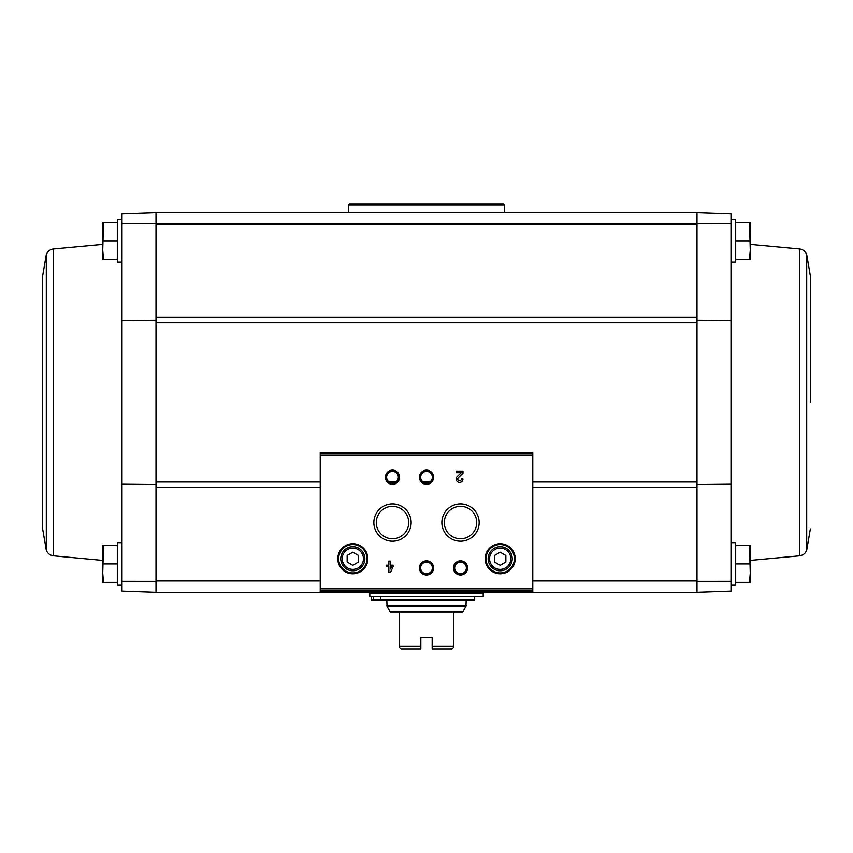 <?xml version="1.0" encoding="UTF-8"?>
<svg xmlns="http://www.w3.org/2000/svg" width="853" height="853" viewBox="0 0 853 853"><rect width="100%" height="100%" fill="white"/><g stroke="black" fill="none" stroke-linecap="round" stroke-linejoin="round"><path stroke-width="1.28" d="M122 581.319L122 223.507L156.003 223.486L156.003 581.341L122 581.319L122 591.097L156.003 592.281L156.003 581.341M122 585.201L117.746 585.201L117.746 542.689L122 542.689L122 484.216L156.003 484.547M122 219.626L117.746 219.626L117.746 262.138L122 262.138L122 320.611L156.003 320.28M696.997 320.28L731 320.611L731 213.73L696.997 212.546L156.003 212.546L156.003 223.486M731 320.611L731 581.319L696.997 581.341L696.997 223.881L156.003 223.881L156.003 212.546L122 213.73L122 223.507M731 585.201L735.254 585.201L735.254 542.689L731 542.689L731 484.216L696.997 484.547M696.997 223.486L696.997 212.546L696.997 223.486L731 223.507M749.51 545.525L735.681 545.525L735.681 582.364L749.51 582.364L750.267 573.152L749.51 545.525L750.267 545.525L750.267 582.364L749.51 582.364M749.51 222.462L735.681 222.462L735.681 259.301L749.51 259.301L750.267 250.089L749.51 222.462L750.267 222.462L750.267 259.301L749.51 259.301M320.227 580.946L156.003 580.946L156.003 592.281L696.997 592.281L731 591.097L731 581.319M696.997 581.341L696.997 592.281L696.997 580.946L532.773 580.946M532.773 591.705L532.773 452.74L320.227 452.74L320.227 591.715L532.773 591.705L320.227 591.715M393.062 565.187L390.45 565.187L390.45 561.114L388.861 561.114L388.861 565.187L386.26 565.187L386.26 566.776L388.861 566.776L388.861 572.448L390.45 572.448L393.062 566.776L393.062 565.187M462.966 479.013L461.377 479.013A1.813 1.813 0 0 1 458.85 480.676A1.813 1.813 0 0 1 458.306 477.701L462.966 473.266L462.966 471.08L456.163 471.08L456.163 472.669L461.292 472.669L457.219 476.55A3.401 3.401 0 0 0 458.221 482.137A3.401 3.401 0 0 0 462.966 479.013M337.799 558.758A15.023 15.023 0 0 0 360.329 571.766A15.023 15.023 0 0 0 360.329 545.749A15.023 15.023 0 0 0 337.799 558.758M485.165 558.758A15.023 15.023 0 0 0 507.695 571.766A15.023 15.023 0 0 0 507.695 545.749A15.023 15.023 0 0 0 485.165 558.758M453.423 567.906A7.08 7.08 0 0 0 464.053 574.048A7.08 7.08 0 0 0 464.053 561.775A7.08 7.08 0 0 0 453.423 567.906M419.42 567.906A7.08 7.08 0 0 0 430.04 574.048A7.08 7.08 0 0 0 430.04 561.775A7.08 7.08 0 0 0 419.42 567.906M441.865 522.569A18.638 18.638 0 0 0 469.832 538.712A18.638 18.638 0 0 0 469.832 506.426A18.638 18.638 0 0 0 441.865 522.569M373.849 522.569A18.638 18.638 0 0 0 401.816 538.712A18.638 18.638 0 0 0 401.816 506.426A18.638 18.638 0 0 0 373.849 522.569M419.42 477.222A7.08 7.08 0 0 0 430.04 483.363A7.08 7.08 0 0 0 430.04 471.091A7.08 7.08 0 0 0 419.42 477.222M385.407 477.222A7.08 7.08 0 0 0 396.037 483.363A7.08 7.08 0 0 0 396.037 471.091A7.08 7.08 0 0 0 385.407 477.222M386.633 477.222A5.854 5.854 0 0 0 395.419 482.297A5.854 5.854 0 0 0 395.419 472.157A5.854 5.854 0 0 0 386.633 477.222M420.646 477.222A5.854 5.854 0 0 0 429.432 482.297A5.854 5.854 0 0 0 429.432 472.157A5.854 5.854 0 0 0 420.646 477.222M376.28 522.569A16.218 16.218 0 0 0 400.601 536.612A16.218 16.218 0 0 0 400.601 508.527A16.218 16.218 0 0 0 376.28 522.569M444.285 522.569A16.218 16.218 0 0 0 468.617 536.612A16.218 16.218 0 0 0 468.617 508.527A16.218 16.218 0 0 0 444.285 522.569M420.646 567.906A5.854 5.854 0 0 0 429.432 572.981A5.854 5.854 0 0 0 429.432 562.841A5.854 5.854 0 0 0 420.646 567.906M454.649 567.906A5.854 5.854 0 0 0 463.435 572.981A5.854 5.854 0 0 0 463.435 562.841A5.854 5.854 0 0 0 454.649 567.906M505.85 562.031L505.85 555.484L500.178 552.211L494.516 555.484L494.516 562.031L500.178 565.304L505.85 562.031M488.14 558.758A12.049 12.049 0 0 0 506.202 569.186A12.049 12.049 0 0 0 506.202 548.33A12.049 12.049 0 0 0 488.14 558.758M486.007 558.758A14.17 14.17 0 0 0 507.268 571.03A14.17 14.17 0 0 0 507.268 546.485A14.17 14.17 0 0 0 486.007 558.758M358.484 562.031L358.484 555.484L352.822 552.211L347.15 555.484L347.15 562.031L352.822 565.304L358.484 562.031M340.774 558.758A12.049 12.049 0 0 0 358.836 569.186A12.049 12.049 0 0 0 358.836 548.33A12.049 12.049 0 0 0 340.774 558.758M338.652 558.758A14.17 14.17 0 0 0 359.902 571.03A14.17 14.17 0 0 0 359.902 546.485A14.17 14.17 0 0 0 338.652 558.758M390.45 568.994L391.474 566.776L390.45 566.776L390.45 568.994M731 262.138L735.254 262.138L735.254 219.626L731 219.626M735.681 240.877L749.51 240.877M735.681 563.94L749.51 563.94M810.35 402.413L810.35 275.882L810.35 402.413M103.49 222.462L117.319 222.462L117.319 259.301L103.49 259.301L102.733 250.089L103.49 222.462L102.733 222.462L102.733 259.301L103.49 259.301M103.49 545.525L117.319 545.525L117.319 582.364L103.49 582.364L102.733 573.152L103.49 545.525L102.733 545.525L102.733 582.364L103.49 582.364M117.319 563.94L103.49 563.94M117.319 240.877L103.49 240.877M42.65 528.945L42.65 275.882L46.297 254.61L46.297 550.206L42.65 528.945M453.423 612.123L453.423 646.126L432.172 646.126L432.172 648.962L432.172 637.628L420.828 637.628L420.828 648.962L420.828 646.126L399.577 646.126L399.577 612.123L462.689 612.123L465.983 606.312L466.175 599.936M432.172 648.962L452.005 648.962L453.423 647.544L453.423 646.126M420.828 648.962L400.995 648.962L399.577 647.544L399.577 646.126M386.825 599.936L387.017 606.312L390.311 612.123L399.577 612.123M369.818 596.535L483.182 596.535L483.182 593.699L369.818 593.699L369.818 596.535M370.106 593.699L369.818 592.281M474.673 596.535L474.673 599.936L380.459 599.936L380.459 596.535M380.459 599.936L373.305 599.936L373.305 596.535M373.305 599.936L371.407 599.936L371.407 596.535M348.568 205.04L504.432 205.04L503.43 204.038L349.57 204.038L348.568 205.04L348.568 212.546M504.432 205.04L504.432 212.546M696.997 487.617L532.773 487.617M320.227 487.617L156.003 487.617M696.997 317.209L156.003 317.209M532.773 454.009L320.227 454.009M532.773 588.751L320.227 588.751M532.773 455.427L320.227 455.427M532.773 590.169L320.227 590.169M489.558 558.758A10.631 10.631 0 0 0 505.498 567.959A10.631 10.631 0 0 0 505.498 549.556A10.631 10.631 0 0 0 489.558 558.758M342.192 558.758A10.631 10.631 0 0 0 358.132 567.959A10.631 10.631 0 0 0 358.132 549.556A10.631 10.631 0 0 0 342.192 558.758M696.997 481.988L532.773 481.988M429.923 481.988L423.077 481.988M395.909 481.988L389.075 481.988M320.227 481.988L156.003 481.988M696.997 322.839L156.003 322.839M750.267 244.406L799.751 249.012L799.751 555.815L750.267 560.421M799.751 249.012C803.121 249.566 805.435 251.432 806.703 254.61L806.703 550.206L810.35 528.945M102.733 560.421L53.249 555.815L53.249 249.012L102.733 244.406M390.173 611.793L462.827 611.793M386.825 605.609L466.175 605.609M387.017 606.312L465.983 606.312M369.818 593.411L482.894 593.699M532.773 452.74L320.227 452.74M799.751 555.815C803.121 555.25 805.435 553.384 806.703 550.206M806.703 254.61L810.35 275.882M53.249 555.815C49.879 555.25 47.565 553.384 46.297 550.206M53.249 249.012C49.879 249.566 47.565 251.432 46.297 254.61M483.182 593.411L483.182 592.281"/></g></svg>
